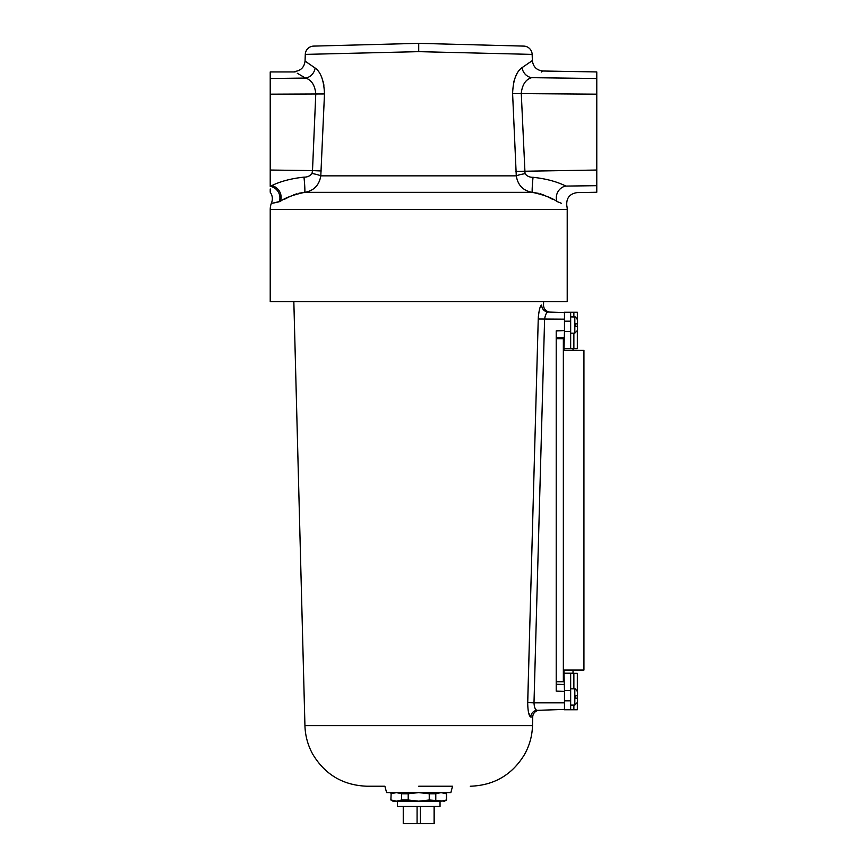 <?xml version="1.0" encoding="UTF-8"?>
<svg xmlns="http://www.w3.org/2000/svg" width="867" height="867" viewBox="0 0 867 867"><rect width="100%" height="100%" fill="white"/><g stroke="black" fill="none" stroke-linecap="round" stroke-linejoin="round"><path stroke-width="1.3" d="M270.222 188.941L270.222 192.257C272.52 195.563 272.953 199.096 271.534 202.856A17.188 17.188 0 0 0 270.222 209.446L270.222 301.564L567.213 301.564L567.213 209.446L270.222 209.446M561.545 203.366L556.993 201.502C552.214 197.958 543.999 194.912 532.327 192.344C523.213 190.805 517.859 185.3 516.277 175.849L512.603 93.538C513.112 80.371 516.266 71.733 522.064 67.637L532.371 60.56L532.154 54.393L418.718 51.652L305.282 54.393A8.594 8.594 0 0 1 313.648 46.103L418.718 43.35L523.787 46.103L418.718 43.35L418.718 51.652L532.154 54.393A8.594 8.594 0 0 0 523.787 46.103M418.718 44.271L418.718 43.35L313.648 46.103M418.718 51.186L418.718 50.275M418.718 48.108L418.718 47.306M418.718 45.561L418.718 44.986M298.887 193.243L304.685 192.344C293.198 194.858 285.102 197.828 280.399 201.274L279.228 201.729C273.831 203.116 271.263 203.496 271.534 202.856L271.945 202.943M531.103 61.449L532.371 60.56C533.151 66.846 536.695 70.325 543.002 71.007L596.778 71.939L596.778 192.257L577.205 192.593C569.63 193.731 566.162 198.12 566.812 205.75A17.188 17.188 0 0 1 567.213 209.446M305.282 54.393L305.054 61.069L315.111 68.016C320.844 72.069 323.976 80.707 324.486 93.939L320.801 175.849C319.208 185.289 313.832 190.783 304.685 192.344A10.827 0.661 -94.9 0 0 303.97 177.139C307.384 177.204 310.061 176.001 312.012 173.519L312.499 170.593L321.278 170.972M295.138 71.95L270.222 71.939L270.222 78.518L305.466 78.063C290.824 69.425 290.824 69.425 305.466 78.063L273.658 78.474M270.222 185.679L270.222 186.394L271.588 185.701L270.222 185.679L270.222 170.04L312.499 170.593L315.794 93.56C314.754 84.912 311.318 79.742 305.466 78.063A10.827 9.591 121.4 0 0 315.111 68.016L307.427 62.749M324.486 93.939L270.222 94.167L270.222 170.04M270.222 94.167L270.222 78.518M530.788 61.665L522.064 67.637A10.827 9.57 58.7 0 0 531.688 77.672C546.676 68.872 546.676 68.872 531.688 77.672L596.778 78.518M516.851 73.955L515.366 77.098M514.088 80.804L513.849 81.661M323.933 85.204L323.012 81.184M321.744 77.466L321.278 76.361M306.777 62.294L305.704 61.535M273.224 203.041L280.399 201.274A10.827 9.407 -118.2 0 0 271.588 185.701C280.355 181.376 291.149 178.526 303.97 177.139M284.474 199.302L289.925 196.484M293.263 195.032L296.817 193.796M531.688 77.672C525.781 79.363 522.313 84.522 521.262 93.159L525.034 173.682C526.963 176.164 529.639 177.377 533.053 177.302A10.827 0.639 94.9 0 0 532.327 192.344L538.754 193.395M540.314 193.818L543.956 195.097M547.326 196.581L552.853 199.475M596.778 185.679L565.858 186.08A10.827 9.407 118.4 0 0 556.993 201.502L561.047 203.149M297.262 73.24L305.466 78.063M564.309 78.095L554.067 77.965M541.279 72.048L542.265 71.452M565.858 186.08C581.063 194.674 581.063 194.674 565.858 186.08C556.982 181.636 546.047 178.71 533.053 177.302M279.228 201.729A10.827 9.591 61.1 0 0 270.222 186.394M312.012 173.519A10.827 1.962 -170.6 0 1 320.801 175.849L516.277 175.849A10.827 1.81 171 0 1 525.034 173.682M596.778 94.167L512.603 93.538M596.778 170.04L515.854 171.373M547.901 312.087L548.237 312.033C546.513 312.304 545.31 314.688 544.606 319.186L533.996 702.812L527.689 702.628C527.873 711.319 528.903 716.12 530.756 717.042L532.728 716.966L530.756 717.042A6.871 6.752 88 0 1 537.28 710.344L564.471 709.401L564.471 691.411L556.213 691.118L556.213 330.88L564.471 330.598L564.471 337.469L556.213 337.751M293.837 301.564L304.935 725.614L532.501 725.614L532.728 716.966A6.871 6.871 0 0 1 539.361 710.279M304.935 725.614C305.238 735.725 307.818 745.219 312.684 754.095C325.017 774.686 343.169 785.394 367.153 786.228L384.883 786.228L386.595 792.59L450.851 792.59L452.552 786.228L418.718 786.228L452.552 786.228M538.385 316.336L538.244 319.013C538.851 310.538 540.011 305.867 541.702 304.989C544.118 305.076 544.118 305.076 541.702 304.989C544.118 305.076 544.118 305.076 541.702 304.989L541.431 305.076M529.585 633.907L527.678 704.828M528.588 712.739L530.734 717.042M556.213 684.247L564.471 684.54L564.471 691.411M541.702 304.989A6.871 6.773 92 0 0 548.237 312.033L564.471 312.608L564.471 330.598M367.153 786.228L384.883 786.228M564.471 702.812L533.996 702.812C534.278 707.559 535.372 710.073 537.28 710.344M548.93 312.012L549.711 312.087L548.93 312.012M564.471 319.186L538.244 319.013L530.311 607.648M556.213 338.683L564.005 338.683L564.005 350.376L583.935 350.376L583.935 670.05L564.005 670.05L564.005 681.744L556.213 681.744M574.821 316.91L574.821 333.156L577.53 330.316L577.53 326.241L577.53 330.316L577.53 326.241L575.471 326.241L575.471 323.835L577.53 323.835L577.53 319.76L577.53 323.835L577.53 319.76L575.471 316.997L570.659 316.91M573.867 333.156L573.867 348.686L570.659 348.686L570.659 321.18L564.471 321.18M577.324 318.698L577.324 312.25L570.659 312.25L570.659 321.18M564.005 348.686L564.471 331.497L570.659 331.497M564.471 312.608L554.251 312.25M573.867 312.25L573.867 316.91M577.324 331.367L577.324 348.686L573.867 348.686M570.659 312.25L564.471 312.25L570.659 312.25M564.471 348.686L570.659 348.686M575.471 689.016L574.821 688.842L574.821 705.088L577.53 702.248L577.53 698.173L577.53 702.248L577.53 698.173L575.471 698.173L575.471 695.768L577.53 695.768L577.53 691.693L577.53 695.768L577.53 691.693L575.471 689.016L577.53 691.693M564.471 700.818L570.659 700.818L570.659 673.323L577.324 673.323L577.324 690.631M570.659 700.818L570.659 709.759L573.867 709.759L573.867 705.088M573.867 688.842L573.867 673.323M573.867 709.759L577.324 709.759L577.324 703.3M564.005 673.323L564.471 690.5L570.659 690.5M554.251 709.759L564.471 709.401M570.659 709.759L564.471 709.759M564.471 673.323L570.659 673.323M573.022 670.05L573.022 673.215L564.005 673.215M429.241 799.992L418.718 801.184L408.205 799.992L408.205 793.782L418.718 792.59L429.241 793.782L429.241 799.992L444.5 801.184L446.559 799.992L441.043 801.184L392.935 801.184L390.876 799.992L391.136 793.782L390.876 799.992M408.205 799.992L401.649 799.992L396.392 801.184L391.136 799.992M444.5 792.59L446.559 793.782L446.299 799.992M408.205 793.782L401.649 793.782L401.649 799.992M391.136 793.782L396.392 792.59L401.649 793.782M435.787 799.992L435.787 793.782L429.241 793.782M435.787 793.782L441.043 792.59L446.299 793.782M397.411 801.184L397.411 806.462L440.035 806.462L440.035 801.184M417.081 806.462L417.081 823.65L434.183 823.65L434.183 806.462M417.081 823.65L403.253 823.65L403.253 806.462M434.096 823.65L434.096 806.462M403.339 806.462L403.339 823.65M420.354 806.462L420.354 823.65M532.327 192.344L304.685 192.344M527.689 702.628L538.244 319.013M563.355 338.683L563.355 681.744M294.422 71.517C300.719 70.845 304.263 67.366 305.054 61.069M532.501 725.614C532.197 735.725 529.618 745.219 524.752 754.095C512.419 774.686 494.266 785.394 470.282 786.228M548.93 311.957C545.473 310.939 543.674 308.641 543.511 305.054L543.609 301.564M574.821 333.156L570.659 333.156M577.324 323.835L577.324 326.241M574.821 688.842L570.659 688.842M577.324 698.173L577.324 695.768M574.821 705.088L570.659 705.088M573.022 348.686L573.022 350.376M446.559 793.782L446.559 799.992M392.935 792.59L390.876 793.782"/></g></svg>
